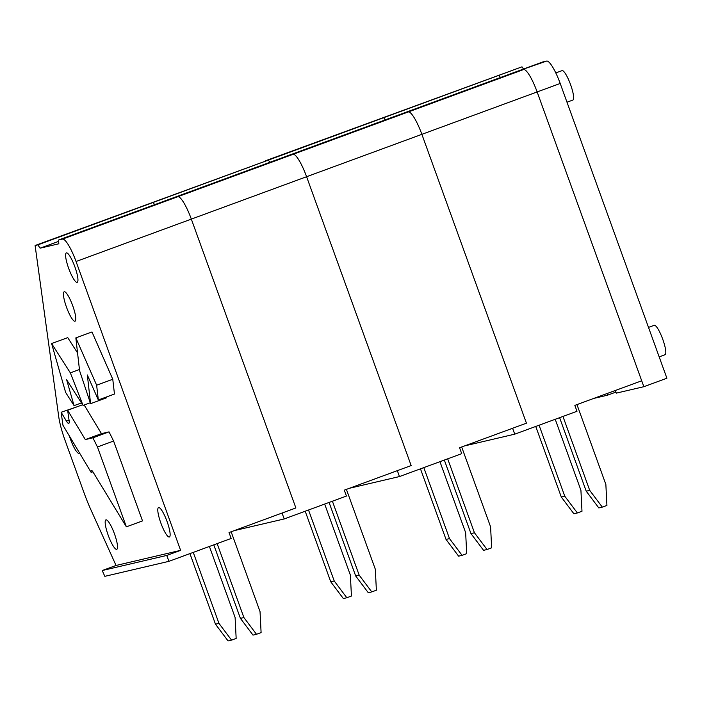 <?xml version="1.0" encoding="UTF-8"?>
<svg xmlns="http://www.w3.org/2000/svg" width="702" height="702" viewBox="0 0 702 702"><rect width="100%" height="100%" fill="white"/><g stroke="black" fill="none" stroke-linecap="round" stroke-linejoin="round"><path stroke-width="1.05" d="M102.211 570.542L166.778 555.431L168.919 561.337L104.835 576.333L102.211 570.542L116.049 565.461L90.769 509.494A47.938 9.723 69.8 0 1 84.301 493.515L65.128 440.549A35.03 7.099 69.8 0 1 58.696 416.47L35.1 245.507L37.847 244.866L40.119 248.175L58.828 243.796L58.538 240.023L173.815 197.631L177.808 196.7L173.815 197.631L289.084 155.247L293.076 154.308L289.084 155.247L404.361 112.855L408.353 111.925L523.622 69.533L519.638 70.463L546.683 61.056L542.69 61.987L404.361 112.855L408.353 111.925A25.088 5.089 69.8 0 1 421.876 134.336L526.439 423.183L512.6 428.264L514.741 434.169L576.983 411.284L574.85 405.379L641.707 380.791L537.144 91.944L643.848 386.697L616.417 393.111L614.917 390.637M383.661 117.699L385.187 119.91L383.661 117.699L498.938 75.307L500.456 77.518L498.938 75.307L521.99 66.83L265.646 160.732L268.392 160.091L269.91 162.294L268.392 160.091L383.661 117.699M58.538 240.023L62.531 239.092L408.353 111.925A25.088 5.089 69.8 0 1 421.876 134.336L537.144 91.944A25.088 5.089 69.8 0 0 523.622 69.533A25.088 5.089 69.8 0 1 537.144 91.944L560.205 83.468L666.9 378.22L643.848 386.697M514.741 434.169L464.689 445.884M566.988 102.22L572.858 100.061A15.681 3.177 -110.2 0 0 570.436 84.249A15.681 3.177 -110.2 0 0 562.039 70.63L555.8 72.929M659.178 356.879L665.048 354.721A15.681 3.177 -110.2 0 0 662.618 338.908A15.681 3.177 -110.2 0 0 654.229 325.298L648.508 327.395M535.749 426.447L561.302 497.034L573.894 513.776L577.369 512.96L564.777 496.217L539.083 425.219M555.221 419.287L580.923 490.286L581.984 511.267L577.369 512.96M562.951 416.444L589.724 490.382L602.316 507.125L598.824 507.941L586.231 491.198L559.617 417.672M576.956 404.598L605.861 484.45L606.923 505.431L602.316 507.125M586.231 491.198L589.724 490.382M561.302 497.034L564.777 496.217M615.821 392.128L607.441 395.217L593.795 398.411M607.441 395.217L607.186 393.48M523.516 69.042L521.99 66.83M546.683 61.056A25.088 5.089 69.8 0 1 560.205 83.468M62.531 239.092A25.088 5.089 69.8 0 1 76.053 261.504L191.33 219.112A25.088 5.089 69.8 0 0 177.808 196.7A25.088 5.089 69.8 0 1 191.33 219.112L306.598 176.72A25.088 5.089 69.8 0 0 293.076 154.308A25.088 5.089 69.8 0 1 306.598 176.72L411.161 465.566L397.332 470.656L399.464 476.561L461.714 453.667L459.573 447.762L526.439 423.183L421.876 134.336L306.598 176.72L411.161 465.566L344.305 490.154L346.437 496.06L284.196 518.953L234.143 530.659M399.464 476.561L349.42 488.276M420.472 468.839L446.024 539.426L458.617 556.168L462.1 555.352L449.508 538.609L423.806 467.611M439.943 461.679L465.645 532.669L466.707 553.659L462.1 555.352M447.683 458.827L474.447 532.774L487.039 549.517L483.555 550.333L470.963 533.59L444.34 460.056M461.679 446.99L490.584 526.833L491.654 547.823L487.039 549.517M470.963 533.59L474.447 532.774M446.024 539.426L449.508 538.609M168.919 561.337L231.169 538.452L229.027 532.546L295.884 507.958L191.33 219.112L295.884 507.958L282.055 513.048L284.196 518.953M37.847 244.866L153.115 202.474L154.642 204.686L153.115 202.474L268.392 160.091L35.1 245.507M305.203 511.223L330.756 581.809L343.348 598.56L346.823 597.744L334.231 580.993L308.529 510.003M324.675 504.062L350.368 575.061L351.439 596.042L346.823 597.744M332.406 501.219L359.178 575.157L371.77 591.909L368.278 592.725L355.686 575.973L329.071 502.448M346.411 489.382L375.316 569.225L376.377 590.207L371.77 591.909M355.686 575.973L359.178 575.157M330.756 581.809L334.231 580.993M77.466 406.642L61.135 412.258L62.952 425.263L91.163 472.42L92.875 471.788M91.163 472.42A6.59 1.334 69.8 0 1 91.409 470.445A6.59 1.334 69.8 0 1 92.997 471.99L126.378 526.842L142.515 520.91L113.601 441.031L109.038 431.87L101.465 433.643L84.187 405.01M64.286 291.751A15.681 3.177 69.8 0 1 72.666 305.581A15.681 3.177 69.8 0 1 75.026 321.209A15.681 3.177 69.8 0 1 66.637 307.59A15.681 3.177 69.8 0 1 64.207 291.778A15.681 3.177 69.8 0 1 64.286 291.751M66.444 252.878A15.681 3.177 69.8 0 1 74.824 266.707A15.681 3.177 69.8 0 1 77.185 282.336A15.681 3.177 69.8 0 1 68.796 268.717A15.681 3.177 69.8 0 1 66.365 252.904A15.681 3.177 69.8 0 1 66.444 252.878M158.626 507.546A15.681 3.177 69.8 0 1 167.015 521.367A15.681 3.177 69.8 0 1 169.375 536.995A15.681 3.177 69.8 0 1 160.977 523.376A15.681 3.177 69.8 0 1 158.555 507.572A15.681 3.177 69.8 0 1 158.626 507.546M106.011 519.857A15.681 3.177 69.8 0 1 114.4 533.687A15.681 3.177 69.8 0 1 116.76 549.315A15.681 3.177 69.8 0 1 108.362 535.696A15.681 3.177 69.8 0 1 105.932 519.884A15.681 3.177 69.8 0 1 106.011 519.857M79.458 452.851A15.681 3.177 69.8 0 1 79.019 453.273A15.681 3.177 69.8 0 1 69.393 436.03M116.049 565.461L180.616 550.35L76.053 261.504M106.643 396.911L106.73 397.727L90.593 403.668L79.58 370.7L75.842 337.881L91.98 331.949L112.776 379.264L114.461 394.033L98.324 399.964L87.329 374.956L90.593 403.668M77.562 352.966L67.743 337.627L51.606 343.559L65.637 392.453L74.07 405.642L81.458 402.922M166.778 555.431L180.616 550.35M58.643 241.356L40.119 248.175M126.378 526.842L97.464 446.972L113.601 441.031M97.464 446.972L92.901 437.811L109.038 431.87M92.901 437.811L85.319 439.584L101.465 433.643M85.319 439.584L67.629 410.258L82.625 404.747M67.629 410.258L69.103 420.516A9.424 1.913 69.8 0 1 68.761 423.411A9.424 1.913 69.8 0 1 66.418 421.077L61.135 412.258M75.842 337.881L96.639 385.196L112.776 379.264M96.639 385.196L98.324 399.964M74.07 405.642L66.655 379.791L83.055 405.431L90.295 402.764M83.055 405.431L70.349 372.859L79.44 369.515M70.349 372.859L51.606 343.559M189.926 553.615L215.479 624.201L228.071 640.944L231.555 640.127L218.963 623.385L193.261 552.386M209.398 546.454L235.1 617.453L236.162 638.434L231.555 640.127M217.137 543.611L243.901 617.549L256.493 634.292L253.001 635.108L240.409 618.365L213.794 544.84M231.133 531.765L260.038 611.617L261.1 632.599L256.493 634.292M240.409 618.365L243.901 617.549M215.479 624.201L218.963 623.385M66.418 421.077L69.042 420.112"/></g></svg>

